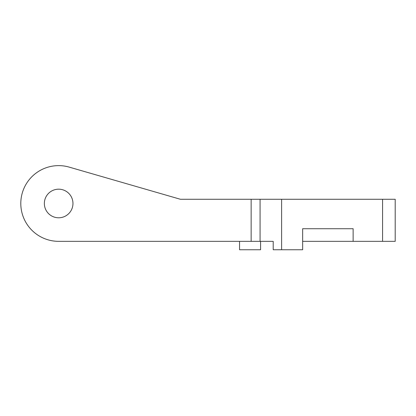 <?xml version="1.0" encoding="UTF-8"?>
<svg xmlns="http://www.w3.org/2000/svg" width="416" height="416" viewBox="0 0 416 416"><rect width="100%" height="100%" fill="white"/><g stroke="black" fill="none" stroke-linecap="round" stroke-linejoin="round"><path stroke-width="0.62" d="M272.782 241.342L58.661 241.342A37.861 37.861 0 0 1 20.8 203.481A37.861 37.861 0 0 1 69.176 167.112L180.419 199.274L226.928 199.274M72.961 203.481A14.305 14.305 0 0 1 58.661 217.786A14.305 14.305 0 0 1 44.356 203.481A14.305 14.305 0 0 1 58.661 189.181A14.305 14.305 0 0 1 72.961 203.481M382.58 241.342L382.58 199.274L395.2 199.274L395.2 241.342L353.132 241.342L353.132 228.722L302.65 228.722L302.65 249.756L273.203 249.756L273.203 241.342M302.65 241.342L353.132 241.342M226.928 241.342L58.661 241.342M382.58 199.274L281.616 199.274L281.616 249.756M281.616 199.274L260.073 199.274L260.073 241.342M251.15 241.342L251.15 199.274L260.073 199.274M251.15 199.274L180.419 199.274L69.176 167.112M239.548 241.342L239.548 249.756L260.582 249.756L260.582 241.342"/></g></svg>
